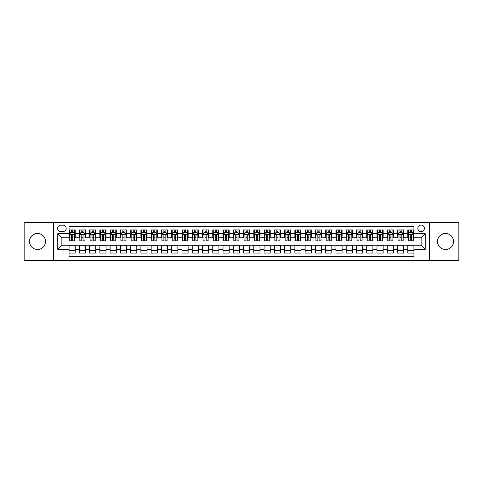 <?xml version="1.0" encoding="UTF-8"?>
<svg xmlns="http://www.w3.org/2000/svg" width="483" height="483" viewBox="0 0 483 483"><rect width="100%" height="100%" fill="white"/><g stroke="black" fill="none" stroke-linecap="round" stroke-linejoin="round"><path stroke-width="0.72" d="M445.507 233.494A8.006 8.006 0 0 0 437.501 241.5A8.006 8.006 0 0 0 445.507 249.506A8.006 8.006 0 0 0 453.513 241.5A8.006 8.006 0 0 0 445.507 233.494M37.493 233.494A8.006 8.006 0 0 0 29.487 241.5A8.006 8.006 0 0 0 37.493 249.506A8.006 8.006 0 0 0 45.499 241.5A8.006 8.006 0 0 0 37.493 233.494M421.128 225.078A3.284 3.284 0 0 0 417.843 228.362A3.284 3.284 0 0 0 421.128 231.647A3.284 3.284 0 0 0 424.412 228.362A3.284 3.284 0 0 0 421.128 225.078M429.339 260.488L458.85 260.488L458.85 222.512L429.339 222.512L429.339 260.488L53.661 260.488L53.661 222.512L24.15 222.512L24.15 260.488L53.661 260.488M413.943 229.95L407.785 229.95L407.785 233.7L403.679 233.7L403.679 237.805L407.785 237.805L407.785 233.7M403.679 233.7L403.679 229.95L397.521 229.95L397.521 233.7L393.416 233.7L393.416 237.805L397.521 237.805L397.521 233.7M393.416 233.7L393.416 229.95L387.257 229.95L387.257 233.7L383.152 233.7L383.152 237.805L387.257 237.805L387.257 233.7M383.152 233.7L383.152 229.95L376.994 229.95L376.994 233.7L372.888 233.7L372.888 237.805L376.994 237.805L376.994 233.7M372.888 233.7L372.888 229.95L366.724 229.95L366.724 233.7L362.618 233.7L362.618 237.805L366.724 237.805L366.724 233.7M362.618 233.7L362.618 229.95L356.46 229.95L356.46 233.7L352.355 233.7L352.355 237.805L356.46 237.805L356.46 233.7M352.355 233.7L352.355 229.95L346.196 229.95L346.196 233.7L342.091 233.7L342.091 237.805L346.196 237.805L346.196 233.7M342.091 233.7L342.091 229.95L335.933 229.95L335.933 233.7L331.827 233.7L331.827 237.805L335.933 237.805L335.933 233.7M331.827 233.7L331.827 229.95L325.669 229.95L325.669 233.7L321.563 233.7L321.563 237.805L325.669 237.805L325.669 233.7M321.563 233.7L321.563 229.95L315.405 229.95L315.405 233.7L311.3 233.7L311.3 237.805L315.405 237.805L315.405 233.7M311.3 233.7L311.3 229.95L305.141 229.95L305.141 233.7L301.036 233.7L301.036 237.805L305.141 237.805L305.141 233.7M301.036 233.7L301.036 229.95L294.878 229.95L294.878 233.7L290.772 233.7L290.772 237.805L294.878 237.805L294.878 233.7M290.772 233.7L290.772 229.95L284.608 229.95L284.608 233.7L280.502 233.7L280.502 237.805L284.608 237.805L284.608 233.7M280.502 233.7L280.502 229.95L274.344 229.95L274.344 233.7L270.239 233.7L270.239 237.805L274.344 237.805L274.344 233.7M270.239 233.7L270.239 229.95L264.08 229.95L264.08 233.7L259.975 233.7L259.975 237.805L264.08 237.805L264.08 233.7M259.975 233.7L259.975 229.95L253.816 229.95L253.816 233.7L249.711 233.7L249.711 237.805L253.816 237.805L253.816 233.7M249.711 233.7L249.711 229.95L243.553 229.95L243.553 233.7L239.447 233.7L239.447 237.805L243.553 237.805L243.553 233.7M239.447 233.7L239.447 229.95L233.289 229.95L233.289 233.7L229.184 233.7L229.184 237.805L233.289 237.805L233.289 233.7M229.184 233.7L229.184 229.95L223.025 229.95L223.025 233.7L218.92 233.7L218.92 237.805L223.025 237.805L223.025 233.7M218.92 233.7L218.92 229.95L212.761 229.95L212.761 233.7L208.656 233.7L208.656 237.805L212.761 237.805L212.761 233.7M208.656 233.7L208.656 229.95L202.498 229.95L202.498 233.7L198.392 233.7L198.392 237.805L202.498 237.805L202.498 233.7M198.392 233.7L198.392 229.95L192.228 229.95L192.228 233.7L188.122 233.7L188.122 237.805L192.228 237.805L192.228 233.7M188.122 233.7L188.122 229.95L181.964 229.95L181.964 233.7L177.859 233.7L177.859 237.805L181.964 237.805L181.964 233.7M177.859 233.7L177.859 229.95L171.7 229.95L171.7 233.7L167.595 233.7L167.595 237.805L171.7 237.805L171.7 233.7M167.595 233.7L167.595 229.95L161.437 229.95L161.437 233.7L157.331 233.7L157.331 237.805L161.437 237.805L161.437 233.7M157.331 233.7L157.331 229.95L151.173 229.95L151.173 233.7L147.067 233.7L147.067 237.805L151.173 237.805L151.173 233.7M147.067 233.7L147.067 229.95L140.909 229.95L140.909 233.7L136.804 233.7L136.804 237.805L140.909 237.805L140.909 233.7M136.804 233.7L136.804 229.95L130.645 229.95L130.645 233.7L126.54 233.7L126.54 237.805L130.645 237.805L130.645 233.7M126.54 233.7L126.54 229.95L120.382 229.95L120.382 233.7L116.276 233.7L116.276 237.805L120.382 237.805L120.382 233.7M116.276 233.7L116.276 229.95L110.112 229.95L110.112 233.7L106.006 233.7L106.006 237.805L110.112 237.805L110.112 233.7M106.006 233.7L106.006 229.95L99.848 229.95L99.848 233.7L95.743 233.7L95.743 237.805L99.848 237.805L99.848 233.7M95.743 233.7L95.743 229.95L89.584 229.95L89.584 233.7L85.479 233.7L85.479 237.805L89.584 237.805L89.584 233.7M85.479 233.7L85.479 229.95L79.321 229.95L79.321 237.805L75.215 237.805L75.215 229.95L69.057 229.95M69.057 253.05L75.215 253.05L75.215 245.195L79.321 245.195L79.321 253.05L85.479 253.05L85.479 245.195L89.584 245.195L89.584 249.3L85.479 249.3M89.584 249.3L89.584 253.05L95.743 253.05L95.743 245.195L99.848 245.195L99.848 249.3L95.743 249.3M99.848 249.3L99.848 253.05L106.006 253.05L106.006 245.195L110.112 245.195L110.112 249.3L106.006 249.3M110.112 249.3L110.112 253.05L116.276 253.05L116.276 245.195L120.382 245.195L120.382 249.3L116.276 249.3M120.382 249.3L120.382 253.05L126.54 253.05L126.54 245.195L130.645 245.195L130.645 249.3L126.54 249.3M130.645 249.3L130.645 253.05L136.804 253.05L136.804 245.195L140.909 245.195L140.909 249.3L136.804 249.3M140.909 249.3L140.909 253.05L147.067 253.05L147.067 245.195L151.173 245.195L151.173 249.3L147.067 249.3M151.173 249.3L151.173 253.05L157.331 253.05L157.331 245.195L161.437 245.195L161.437 249.3L157.331 249.3M161.437 249.3L161.437 253.05L167.595 253.05L167.595 245.195L171.7 245.195L171.7 249.3L167.595 249.3M171.7 249.3L171.7 253.05L177.859 253.05L177.859 245.195L181.964 245.195L181.964 249.3L177.859 249.3M181.964 249.3L181.964 253.05L188.122 253.05L188.122 245.195L192.228 245.195L192.228 249.3L188.122 249.3M192.228 249.3L192.228 253.05L198.392 253.05L198.392 245.195L202.498 245.195L202.498 249.3L198.392 249.3M202.498 249.3L202.498 253.05L208.656 253.05L208.656 245.195L212.761 245.195L212.761 249.3L208.656 249.3M212.761 249.3L212.761 253.05L218.92 253.05L218.92 245.195L223.025 245.195L223.025 249.3L218.92 249.3M223.025 249.3L223.025 253.05L229.184 253.05L229.184 245.195L233.289 245.195L233.289 249.3L229.184 249.3M233.289 249.3L233.289 253.05L239.447 253.05L239.447 245.195L243.553 245.195L243.553 249.3L239.447 249.3M243.553 249.3L243.553 253.05L249.711 253.05L249.711 245.195L253.816 245.195L253.816 249.3L249.711 249.3M253.816 249.3L253.816 253.05L259.975 253.05L259.975 245.195L264.08 245.195L264.08 249.3L259.975 249.3M264.08 249.3L264.08 253.05L270.239 253.05L270.239 245.195L274.344 245.195L274.344 249.3L270.239 249.3M274.344 249.3L274.344 253.05L280.502 253.05L280.502 245.195L284.608 245.195L284.608 249.3L280.502 249.3M284.608 249.3L284.608 253.05L290.772 253.05L290.772 245.195L294.878 245.195L294.878 249.3L290.772 249.3M294.878 249.3L294.878 253.05L301.036 253.05L301.036 245.195L305.141 245.195L305.141 249.3L301.036 249.3M305.141 249.3L305.141 253.05L311.3 253.05L311.3 245.195L315.405 245.195L315.405 249.3L311.3 249.3M315.405 249.3L315.405 253.05L321.563 253.05L321.563 245.195L325.669 245.195L325.669 249.3L321.563 249.3M325.669 249.3L325.669 253.05L331.827 253.05L331.827 245.195L335.933 245.195L335.933 249.3L331.827 249.3M335.933 249.3L335.933 253.05L342.091 253.05L342.091 245.195L346.196 245.195L346.196 249.3L342.091 249.3M346.196 249.3L346.196 253.05L352.355 253.05L352.355 245.195L356.46 245.195L356.46 249.3L352.355 249.3M356.46 249.3L356.46 253.05L362.618 253.05L362.618 245.195L366.724 245.195L366.724 249.3L362.618 249.3M366.724 249.3L366.724 253.05L372.888 253.05L372.888 245.195L376.994 245.195L376.994 249.3L372.888 249.3M376.994 249.3L376.994 253.05L383.152 253.05L383.152 245.195L387.257 245.195L387.257 249.3L383.152 249.3M387.257 249.3L387.257 253.05L393.416 253.05L393.416 245.195L397.521 245.195L397.521 249.3L393.416 249.3M397.521 249.3L397.521 253.05L403.679 253.05L403.679 245.195L407.785 245.195L407.785 249.3L403.679 249.3M60.743 231.544L63.001 231.544A3.182 3.182 0 0 0 66.183 228.362A3.182 3.182 0 0 0 63.001 225.181L60.743 225.181A3.182 3.182 0 0 0 57.562 228.362A3.182 3.182 0 0 0 60.743 231.544M429.339 222.512L53.661 222.512M413.943 233.7L413.943 226.515L69.057 226.515L69.057 237.805L61.872 237.805L61.872 245.195L69.057 245.195L69.057 256.485L413.943 256.485L413.943 245.195L421.128 245.195L421.128 237.805L413.943 237.805L413.943 233.7L425.233 233.7L425.233 249.3L413.943 249.3M69.057 249.3L57.767 249.3L57.767 233.7L69.057 233.7M407.785 249.3L407.785 253.05L413.943 253.05M69.057 232.516L69.57 232.516M71.52 232.516L72.752 232.516M74.702 232.516L75.215 232.516M69.057 237.702L69.57 237.702M71.52 237.702L72.752 237.702M74.702 237.702L75.215 237.702M69.057 245.298L75.215 245.298M69.057 250.484L75.215 250.484M79.321 237.702L79.834 237.702M81.784 237.702L83.016 237.702M84.966 237.702L85.479 237.702M79.321 232.516L79.834 232.516M81.784 232.516L83.016 232.516M84.966 232.516L85.479 232.516M79.321 245.298L85.479 245.298M79.321 250.484L85.479 250.484M89.584 245.298L95.743 245.298M89.584 250.484L95.743 250.484M89.584 232.516L90.098 232.516M92.048 232.516L93.279 232.516M95.229 232.516L95.743 232.516M89.584 237.702L90.098 237.702M92.048 237.702L93.279 237.702M95.229 237.702L95.743 237.702M99.848 245.298L106.006 245.298M99.848 250.484L106.006 250.484M99.848 232.516L100.361 232.516M102.311 232.516L103.543 232.516M105.493 232.516L106.006 232.516M99.848 237.702L100.361 237.702M102.311 237.702L103.543 237.702M105.493 237.702L106.006 237.702M110.112 245.298L116.276 245.298M110.112 250.484L116.276 250.484M110.112 232.516L110.625 232.516M112.581 232.516L113.813 232.516M115.763 232.516L116.276 232.516M110.112 237.702L110.625 237.702M112.581 237.702L113.813 237.702M115.763 237.702L116.276 237.702M120.382 245.298L126.54 245.298M120.382 250.484L126.54 250.484M120.382 232.516L120.895 232.516M122.845 232.516L124.077 232.516M126.027 232.516L126.54 232.516M120.382 237.702L120.895 237.702M122.845 237.702L124.077 237.702M126.027 237.702L126.54 237.702M130.645 245.298L136.804 245.298M130.645 250.484L136.804 250.484M130.645 232.516L131.159 232.516M133.109 232.516L134.34 232.516M136.291 232.516L136.804 232.516M130.645 237.702L131.159 237.702M133.109 237.702L134.34 237.702M136.291 237.702L136.804 237.702M140.909 245.298L147.067 245.298M140.909 250.484L147.067 250.484M140.909 232.516L141.422 232.516M143.373 232.516L144.604 232.516M146.554 232.516L147.067 232.516M140.909 237.702L141.422 237.702M143.373 237.702L144.604 237.702M146.554 237.702L147.067 237.702M151.173 245.298L157.331 245.298M151.173 250.484L157.331 250.484M151.173 232.516L151.686 232.516M153.636 232.516L154.868 232.516M156.818 232.516L157.331 232.516M151.173 237.702L151.686 237.702M153.636 237.702L154.868 237.702M156.818 237.702L157.331 237.702M161.437 245.298L167.595 245.298M161.437 250.484L167.595 250.484M161.437 232.516L161.95 232.516M163.9 232.516L165.132 232.516M167.082 232.516L167.595 232.516M161.437 237.702L161.95 237.702M163.9 237.702L165.132 237.702M167.082 237.702L167.595 237.702M171.7 245.298L177.859 245.298M171.7 250.484L177.859 250.484M171.7 232.516L172.214 232.516M174.164 232.516L175.395 232.516M177.346 232.516L177.859 232.516M171.7 237.702L172.214 237.702M174.164 237.702L175.395 237.702M177.346 237.702L177.859 237.702M181.964 245.298L188.122 245.298M181.964 250.484L188.122 250.484M181.964 232.516L182.477 232.516M184.428 232.516L185.659 232.516M187.609 232.516L188.122 232.516M181.964 237.702L182.477 237.702M184.428 237.702L185.659 237.702M187.609 237.702L188.122 237.702M192.228 245.298L198.392 245.298M192.228 250.484L198.392 250.484M192.228 232.516L192.741 232.516M194.691 232.516L195.923 232.516M197.873 232.516L198.392 232.516M192.228 237.702L192.741 237.702M194.691 237.702L195.923 237.702M197.873 237.702L198.392 237.702M202.498 245.298L208.656 245.298M202.498 250.484L208.656 250.484M202.498 232.516L203.011 232.516M204.961 232.516L206.193 232.516M208.143 232.516L208.656 232.516M202.498 237.702L203.011 237.702M204.961 237.702L206.193 237.702M208.143 237.702L208.656 237.702M212.761 245.298L218.92 245.298M212.761 250.484L218.92 250.484M212.761 232.516L213.275 232.516M215.225 232.516L216.456 232.516M218.407 232.516L218.92 232.516M212.761 237.702L213.275 237.702M215.225 237.702L216.456 237.702M218.407 237.702L218.92 237.702M223.025 245.298L229.184 245.298M223.025 250.484L229.184 250.484M223.025 232.516L223.538 232.516M225.489 232.516L226.72 232.516M228.67 232.516L229.184 232.516M223.025 237.702L223.538 237.702M225.489 237.702L226.72 237.702M228.67 237.702L229.184 237.702M233.289 245.298L239.447 245.298M233.289 250.484L239.447 250.484M233.289 232.516L233.802 232.516M235.752 232.516L236.984 232.516M238.934 232.516L239.447 232.516M233.289 237.702L233.802 237.702M235.752 237.702L236.984 237.702M238.934 237.702L239.447 237.702M243.553 245.298L249.711 245.298M243.553 250.484L249.711 250.484M243.553 232.516L244.066 232.516M246.016 232.516L247.248 232.516M249.198 232.516L249.711 232.516M243.553 237.702L244.066 237.702M246.016 237.702L247.248 237.702M249.198 237.702L249.711 237.702M253.816 245.298L259.975 245.298M253.816 250.484L259.975 250.484M253.816 232.516L254.33 232.516M256.28 232.516L257.511 232.516M259.462 232.516L259.975 232.516M253.816 237.702L254.33 237.702M256.28 237.702L257.511 237.702M259.462 237.702L259.975 237.702M264.08 245.298L270.239 245.298M264.08 250.484L270.239 250.484M264.08 232.516L264.593 232.516M266.544 232.516L267.775 232.516M269.725 232.516L270.239 232.516M264.08 237.702L264.593 237.702M266.544 237.702L267.775 237.702M269.725 237.702L270.239 237.702M274.344 245.298L280.502 245.298M274.344 250.484L280.502 250.484M274.344 232.516L274.857 232.516M276.807 232.516L278.039 232.516M279.989 232.516L280.502 232.516M274.344 237.702L274.857 237.702M276.807 237.702L278.039 237.702M279.989 237.702L280.502 237.702M284.608 245.298L290.772 245.298M284.608 250.484L290.772 250.484M284.608 232.516L285.127 232.516M287.077 232.516L288.309 232.516M290.259 232.516L290.772 232.516M284.608 237.702L285.127 237.702M287.077 237.702L288.309 237.702M290.259 237.702L290.772 237.702M294.878 245.298L301.036 245.298M294.878 250.484L301.036 250.484M294.878 232.516L295.391 232.516M297.341 232.516L298.572 232.516M300.523 232.516L301.036 232.516M294.878 237.702L295.391 237.702M297.341 237.702L298.572 237.702M300.523 237.702L301.036 237.702M305.141 245.298L311.3 245.298M305.141 250.484L311.3 250.484M305.141 232.516L305.654 232.516M307.605 232.516L308.836 232.516M310.786 232.516L311.3 232.516M305.141 237.702L305.654 237.702M307.605 237.702L308.836 237.702M310.786 237.702L311.3 237.702M315.405 245.298L321.563 245.298M315.405 250.484L321.563 250.484M315.405 232.516L315.918 232.516M317.868 232.516L319.1 232.516M321.05 232.516L321.563 232.516M315.405 237.702L315.918 237.702M317.868 237.702L319.1 237.702M321.05 237.702L321.563 237.702M325.669 245.298L331.827 245.298M325.669 250.484L331.827 250.484M325.669 232.516L326.182 232.516M328.132 232.516L329.364 232.516M331.314 232.516L331.827 232.516M325.669 237.702L326.182 237.702M328.132 237.702L329.364 237.702M331.314 237.702L331.827 237.702M335.933 245.298L342.091 245.298M335.933 250.484L342.091 250.484M335.933 232.516L336.446 232.516M338.396 232.516L339.627 232.516M341.578 232.516L342.091 232.516M335.933 237.702L336.446 237.702M338.396 237.702L339.627 237.702M341.578 237.702L342.091 237.702M346.196 245.298L352.355 245.298M346.196 250.484L352.355 250.484M346.196 232.516L346.709 232.516M348.66 232.516L349.891 232.516M351.841 232.516L352.355 232.516M346.196 237.702L346.709 237.702M348.66 237.702L349.891 237.702M351.841 237.702L352.355 237.702M356.46 245.298L362.618 245.298M356.46 250.484L362.618 250.484M356.46 232.516L356.973 232.516M358.923 232.516L360.155 232.516M362.105 232.516L362.618 232.516M356.46 237.702L356.973 237.702M358.923 237.702L360.155 237.702M362.105 237.702L362.618 237.702M366.724 245.298L372.888 245.298M366.724 250.484L372.888 250.484M366.724 232.516L367.237 232.516M369.187 232.516L370.419 232.516M372.375 232.516L372.888 232.516M366.724 237.702L367.237 237.702M369.187 237.702L370.419 237.702M372.375 237.702L372.888 237.702M376.994 245.298L383.152 245.298M376.994 250.484L383.152 250.484M376.994 232.516L377.507 232.516M379.457 232.516L380.689 232.516M382.639 232.516L383.152 232.516M376.994 237.702L377.507 237.702M379.457 237.702L380.689 237.702M382.639 237.702L383.152 237.702M387.257 245.298L393.416 245.298M387.257 250.484L393.416 250.484M387.257 232.516L387.771 232.516M389.721 232.516L390.952 232.516M392.902 232.516L393.416 232.516M387.257 237.702L387.771 237.702M389.721 237.702L390.952 237.702M392.902 237.702L393.416 237.702M397.521 245.298L403.679 245.298M397.521 250.484L403.679 250.484M397.521 232.516L398.034 232.516M399.984 232.516L401.216 232.516M403.166 232.516L403.679 232.516M397.521 237.702L398.034 237.702M399.984 237.702L401.216 237.702M403.166 237.702L403.679 237.702M407.785 245.298L413.943 245.298M407.785 250.484L413.943 250.484M407.785 232.516L408.298 232.516M410.248 232.516L411.48 232.516M413.43 232.516L413.943 232.516M407.785 237.702L408.298 237.702M410.248 237.702L411.48 237.702M413.43 237.702L413.943 237.702M61.872 237.805L57.767 233.7M61.872 245.195L57.767 249.3M425.233 233.7L421.128 237.805M425.233 249.3L421.128 245.195M72.752 231.285L71.52 231.285M74.702 240.045L72.752 240.045L72.752 240.884L74.702 240.884L74.702 234.623L73.676 232.571L70.596 232.571L69.57 234.623L69.57 240.884L71.52 240.884L71.52 240.045L69.57 240.045M69.57 234.623L69.57 229.95M74.702 234.623L74.702 229.95M71.52 232.571L71.52 229.95M72.752 229.95L72.752 232.571M72.752 240.045L72.752 235.39C72.341 234.599 71.931 234.599 71.52 235.39L71.52 240.045M83.016 231.285L81.784 231.285M84.966 240.045L83.016 240.045L83.016 240.884L84.966 240.884L84.966 234.623L83.939 232.571L80.86 232.571L79.834 234.623L79.834 240.884L81.784 240.884L81.784 240.045L79.834 240.045M79.834 234.623L79.834 229.95M84.966 234.623L84.966 229.95M81.784 232.571L81.784 229.95M83.016 229.95L83.016 232.571M83.016 240.045L83.016 235.39C82.605 234.599 82.195 234.599 81.784 235.39L81.784 240.045M93.279 231.285L92.048 231.285M95.229 240.045L93.279 240.045L93.279 240.884L95.229 240.884L95.229 234.623L94.203 232.571L91.124 232.571L90.098 234.623L90.098 240.884L92.048 240.884L92.048 240.045L90.098 240.045M90.098 234.623L90.098 229.95M95.229 234.623L95.229 229.95M92.048 232.571L92.048 229.95M93.279 229.95L93.279 232.571M93.279 240.045L93.279 235.39C92.869 234.599 92.458 234.599 92.048 235.39L92.048 240.045M103.543 231.285L102.311 231.285M105.493 240.045L103.543 240.045L103.543 240.884L105.493 240.884L105.493 234.623L104.467 232.571L101.388 232.571L100.361 234.623L100.361 240.884L102.311 240.884L102.311 240.045L100.361 240.045M100.361 234.623L100.361 229.95M105.493 234.623L105.493 229.95M102.311 232.571L102.311 229.95M103.543 229.95L103.543 232.571M103.543 240.045L103.543 235.39C103.139 234.599 102.722 234.599 102.311 235.39L102.311 240.045M113.813 231.285L112.581 231.285M115.763 240.045L113.813 240.045L113.813 240.884L115.763 240.884L115.763 234.623L114.737 232.571L111.658 232.571L110.625 234.623L110.625 240.884L112.581 240.884L112.581 240.045L110.625 240.045M110.625 234.623L110.625 229.95M115.763 234.623L115.763 229.95M112.581 232.571L112.581 229.95M113.813 229.95L113.813 232.571M113.813 240.045L113.813 235.39C113.402 234.599 112.992 234.599 112.581 235.39L112.581 240.045M124.077 231.285L122.845 231.285M126.027 240.045L124.077 240.045L124.077 240.884L126.027 240.884L126.027 234.623L125 232.571L121.921 232.571L120.895 234.623L120.895 240.884L122.845 240.884L122.845 240.045L120.895 240.045M120.895 234.623L120.895 229.95M126.027 234.623L126.027 229.95M122.845 232.571L122.845 229.95M124.077 229.95L124.077 232.571M124.077 240.045L124.077 235.39C123.666 234.599 123.256 234.599 122.845 235.39L122.845 240.045M134.34 231.285L133.109 231.285M136.291 240.045L134.34 240.045L134.34 240.884L136.291 240.884L136.291 234.623L135.264 232.571L132.185 232.571L131.159 234.623L131.159 240.884L133.109 240.884L133.109 240.045L131.159 240.045M131.159 234.623L131.159 229.95M136.291 234.623L136.291 229.95M133.109 232.571L133.109 229.95M134.34 229.95L134.34 232.571M134.34 240.045L134.34 235.39C133.93 234.599 133.519 234.599 133.109 235.39L133.109 240.045M144.604 231.285L143.373 231.285M146.554 240.045L144.604 240.045L144.604 240.884L146.554 240.884L146.554 234.623L145.528 232.571L142.449 232.571L141.422 234.623L141.422 240.884L143.373 240.884L143.373 240.045L141.422 240.045M141.422 234.623L141.422 229.95M146.554 234.623L146.554 229.95M143.373 232.571L143.373 229.95M144.604 229.95L144.604 232.571M144.604 240.045L144.604 235.39C144.194 234.599 143.783 234.599 143.373 235.39L143.373 240.045M154.868 231.285L153.636 231.285M156.818 240.045L154.868 240.045L154.868 240.884L156.818 240.884L156.818 234.623L155.792 232.571L152.713 232.571L151.686 234.623L151.686 240.884L153.636 240.884L153.636 240.045L151.686 240.045M151.686 234.623L151.686 229.95M156.818 234.623L156.818 229.95M153.636 232.571L153.636 229.95M154.868 229.95L154.868 232.571M154.868 240.045L154.868 235.39C154.457 234.599 154.047 234.599 153.636 235.39L153.636 240.045M165.132 231.285L163.9 231.285M167.082 240.045L165.132 240.045L165.132 240.884L167.082 240.884L167.082 234.623L166.055 232.571L162.976 232.571L161.95 234.623L161.95 240.884L163.9 240.884L163.9 240.045L161.95 240.045M161.95 234.623L161.95 229.95M167.082 234.623L167.082 229.95M163.9 232.571L163.9 229.95M165.132 229.95L165.132 232.571M165.132 240.045L165.132 235.39C164.721 234.599 164.311 234.599 163.9 235.39L163.9 240.045M175.395 231.285L174.164 231.285M177.346 240.045L175.395 240.045L175.395 240.884L177.346 240.884L177.346 234.623L176.319 232.571L173.24 232.571L172.214 234.623L172.214 240.884L174.164 240.884L174.164 240.045L172.214 240.045M172.214 234.623L172.214 229.95M177.346 234.623L177.346 229.95M174.164 232.571L174.164 229.95M175.395 229.95L175.395 232.571M175.395 240.045L175.395 235.39C174.985 234.599 174.574 234.599 174.164 235.39L174.164 240.045M185.659 231.285L184.428 231.285M187.609 240.045L185.659 240.045L185.659 240.884L187.609 240.884L187.609 234.623L186.583 232.571L183.504 232.571L182.477 234.623L182.477 240.884L184.428 240.884L184.428 240.045L182.477 240.045M182.477 234.623L182.477 229.95M187.609 234.623L187.609 229.95M184.428 232.571L184.428 229.95M185.659 229.95L185.659 232.571M185.659 240.045L185.659 235.39C185.249 234.599 184.838 234.599 184.428 235.39L184.428 240.045M195.923 231.285L194.691 231.285M197.873 240.045L195.923 240.045L195.923 240.884L197.873 240.884L197.873 234.623L196.847 232.571L193.768 232.571L192.741 234.623L192.741 240.884L194.691 240.884L194.691 240.045L192.741 240.045M192.741 234.623L192.741 229.95M197.873 234.623L197.873 229.95M194.691 232.571L194.691 229.95M195.923 229.95L195.923 232.571M195.923 240.045L195.923 235.39C195.518 234.599 195.108 234.599 194.691 235.39L194.691 240.045M206.193 231.285L204.961 231.285M208.143 240.045L206.193 240.045L206.193 240.884L208.143 240.884L208.143 234.623L207.116 232.571L204.037 232.571L203.011 234.623L203.011 240.884L204.961 240.884L204.961 240.045L203.011 240.045M203.011 234.623L203.011 229.95M208.143 234.623L208.143 229.95M204.961 232.571L204.961 229.95M206.193 229.95L206.193 232.571M206.193 240.045L206.193 235.39C205.782 234.599 205.372 234.599 204.961 235.39L204.961 240.045M216.456 231.285L215.225 231.285M218.407 240.045L216.456 240.045L216.456 240.884L218.407 240.884L218.407 234.623L217.38 232.571L214.301 232.571L213.275 234.623L213.275 240.884L215.225 240.884L215.225 240.045L213.275 240.045M213.275 234.623L213.275 229.95M218.407 234.623L218.407 229.95M215.225 232.571L215.225 229.95M216.456 229.95L216.456 232.571M216.456 240.045L216.456 235.39C216.046 234.599 215.635 234.599 215.225 235.39L215.225 240.045M226.72 231.285L225.489 231.285M228.67 240.045L226.72 240.045L226.72 240.884L228.67 240.884L228.67 234.623L227.644 232.571L224.565 232.571L223.538 234.623L223.538 240.884L225.489 240.884L225.489 240.045L223.538 240.045M223.538 234.623L223.538 229.95M228.67 234.623L228.67 229.95M225.489 232.571L225.489 229.95M226.72 229.95L226.72 232.571M226.72 240.045L226.72 235.39C226.31 234.599 225.899 234.599 225.489 235.39L225.489 240.045M236.984 231.285L235.752 231.285M238.934 240.045L236.984 240.045L236.984 240.884L238.934 240.884L238.934 234.623L237.908 232.571L234.829 232.571L233.802 234.623L233.802 240.884L235.752 240.884L235.752 240.045L233.802 240.045M233.802 234.623L233.802 229.95M238.934 234.623L238.934 229.95M235.752 232.571L235.752 229.95M236.984 229.95L236.984 232.571M236.984 240.045L236.984 235.39C236.573 234.599 236.163 234.599 235.752 235.39L235.752 240.045M247.248 231.285L246.016 231.285M249.198 240.045L247.248 240.045L247.248 240.884L249.198 240.884L249.198 234.623L248.171 232.571L245.092 232.571L244.066 234.623L244.066 240.884L246.016 240.884L246.016 240.045L244.066 240.045M244.066 234.623L244.066 229.95M249.198 234.623L249.198 229.95M246.016 232.571L246.016 229.95M247.248 229.95L247.248 232.571M247.248 240.045L247.248 235.39C246.837 234.599 246.427 234.599 246.016 235.39L246.016 240.045M257.511 231.285L256.28 231.285M259.462 240.045L257.511 240.045L257.511 240.884L259.462 240.884L259.462 234.623L258.435 232.571L255.356 232.571L254.33 234.623L254.33 240.884L256.28 240.884L256.28 240.045L254.33 240.045M254.33 234.623L254.33 229.95M259.462 234.623L259.462 229.95M256.28 232.571L256.28 229.95M257.511 229.95L257.511 232.571M257.511 240.045L257.511 235.39C257.101 234.599 256.69 234.599 256.28 235.39L256.28 240.045M267.775 231.285L266.544 231.285M269.725 240.045L267.775 240.045L267.775 240.884L269.725 240.884L269.725 234.623L268.699 232.571L265.62 232.571L264.593 234.623L264.593 240.884L266.544 240.884L266.544 240.045L264.593 240.045M264.593 234.623L264.593 229.95M269.725 234.623L269.725 229.95M266.544 232.571L266.544 229.95M267.775 229.95L267.775 232.571M267.775 240.045L267.775 235.39C267.365 234.599 266.954 234.599 266.544 235.39L266.544 240.045M278.039 231.285L276.807 231.285M279.989 240.045L278.039 240.045L278.039 240.884L279.989 240.884L279.989 234.623L278.963 232.571L275.884 232.571L274.857 234.623L274.857 240.884L276.807 240.884L276.807 240.045L274.857 240.045M274.857 234.623L274.857 229.95M279.989 234.623L279.989 229.95M276.807 232.571L276.807 229.95M278.039 229.95L278.039 232.571M278.039 240.045L278.039 235.39C277.634 234.599 277.224 234.599 276.807 235.39L276.807 240.045M288.309 231.285L287.077 231.285M290.259 240.045L288.309 240.045L288.309 240.884L290.259 240.884L290.259 234.623L289.232 232.571L286.153 232.571L285.127 234.623L285.127 240.884L287.077 240.884L287.077 240.045L285.127 240.045M285.127 234.623L285.127 229.95M290.259 234.623L290.259 229.95M287.077 232.571L287.077 229.95M288.309 229.95L288.309 232.571M288.309 240.045L288.309 235.39C287.898 234.599 287.488 234.599 287.077 235.39L287.077 240.045M298.572 231.285L297.341 231.285M300.523 240.045L298.572 240.045L298.572 240.884L300.523 240.884L300.523 234.623L299.496 232.571L296.417 232.571L295.391 234.623L295.391 240.884L297.341 240.884L297.341 240.045L295.391 240.045M295.391 234.623L295.391 229.95M300.523 234.623L300.523 229.95M297.341 232.571L297.341 229.95M298.572 229.95L298.572 232.571M298.572 240.045L298.572 235.39C298.162 234.599 297.751 234.599 297.341 235.39L297.341 240.045M308.836 231.285L307.605 231.285M310.786 240.045L308.836 240.045L308.836 240.884L310.786 240.884L310.786 234.623L309.76 232.571L306.681 232.571L305.654 234.623L305.654 240.884L307.605 240.884L307.605 240.045L305.654 240.045M305.654 234.623L305.654 229.95M310.786 234.623L310.786 229.95M307.605 232.571L307.605 229.95M308.836 229.95L308.836 232.571M308.836 240.045L308.836 235.39C308.426 234.599 308.015 234.599 307.605 235.39L307.605 240.045M319.1 231.285L317.868 231.285M321.05 240.045L319.1 240.045L319.1 240.884L321.05 240.884L321.05 234.623L320.024 232.571L316.945 232.571L315.918 234.623L315.918 240.884L317.868 240.884L317.868 240.045L315.918 240.045M315.918 234.623L315.918 229.95M321.05 234.623L321.05 229.95M317.868 232.571L317.868 229.95M319.1 229.95L319.1 232.571M319.1 240.045L319.1 235.39C318.689 234.599 318.279 234.599 317.868 235.39L317.868 240.045M329.364 231.285L328.132 231.285M331.314 240.045L329.364 240.045L329.364 240.884L331.314 240.884L331.314 234.623L330.287 232.571L327.208 232.571L326.182 234.623L326.182 240.884L328.132 240.884L328.132 240.045L326.182 240.045M326.182 234.623L326.182 229.95M331.314 234.623L331.314 229.95M328.132 232.571L328.132 229.95M329.364 229.95L329.364 232.571M329.364 240.045L329.364 235.39C328.953 234.599 328.543 234.599 328.132 235.39L328.132 240.045M339.627 231.285L338.396 231.285M341.578 240.045L339.627 240.045L339.627 240.884L341.578 240.884L341.578 234.623L340.551 232.571L337.472 232.571L336.446 234.623L336.446 240.884L338.396 240.884L338.396 240.045L336.446 240.045M336.446 234.623L336.446 229.95M341.578 234.623L341.578 229.95M338.396 232.571L338.396 229.95M339.627 229.95L339.627 232.571M339.627 240.045L339.627 235.39C339.217 234.599 338.806 234.599 338.396 235.39L338.396 240.045M349.891 231.285L348.66 231.285M351.841 240.045L349.891 240.045L349.891 240.884L351.841 240.884L351.841 234.623L350.815 232.571L347.736 232.571L346.709 234.623L346.709 240.884L348.66 240.884L348.66 240.045L346.709 240.045M346.709 234.623L346.709 229.95M351.841 234.623L351.841 229.95M348.66 232.571L348.66 229.95M349.891 229.95L349.891 232.571M349.891 240.045L349.891 235.39C349.481 234.599 349.07 234.599 348.66 235.39L348.66 240.045M360.155 231.285L358.923 231.285M362.105 240.045L360.155 240.045L360.155 240.884L362.105 240.884L362.105 234.623L361.079 232.571L358 232.571L356.973 234.623L356.973 240.884L358.923 240.884L358.923 240.045L356.973 240.045M356.973 234.623L356.973 229.95M362.105 234.623L362.105 229.95M358.923 232.571L358.923 229.95M360.155 229.95L360.155 232.571M360.155 240.045L360.155 235.39C359.744 234.599 359.334 234.599 358.923 235.39L358.923 240.045M370.419 231.285L369.187 231.285M372.375 240.045L370.419 240.045L370.419 240.884L372.375 240.884L372.375 234.623L371.342 232.571L368.263 232.571L367.237 234.623L367.237 240.884L369.187 240.884L369.187 240.045L367.237 240.045M367.237 234.623L367.237 229.95M372.375 234.623L372.375 229.95M369.187 232.571L369.187 229.95M370.419 229.95L370.419 232.571M370.419 240.045L370.419 235.39C370.014 234.599 369.604 234.599 369.187 235.39L369.187 240.045M380.689 231.285L379.457 231.285M382.639 240.045L380.689 240.045L380.689 240.884L382.639 240.884L382.639 234.623L381.612 232.571L378.533 232.571L377.507 234.623L377.507 240.884L379.457 240.884L379.457 240.045L377.507 240.045M377.507 234.623L377.507 229.95M382.639 234.623L382.639 229.95M379.457 232.571L379.457 229.95M380.689 229.95L380.689 232.571M380.689 240.045L380.689 235.39C380.278 234.599 379.867 234.599 379.457 235.39L379.457 240.045M390.952 231.285L389.721 231.285M392.902 240.045L390.952 240.045L390.952 240.884L392.902 240.884L392.902 234.623L391.876 232.571L388.797 232.571L387.771 234.623L387.771 240.884L389.721 240.884L389.721 240.045L387.771 240.045M387.771 234.623L387.771 229.95M392.902 234.623L392.902 229.95M389.721 232.571L389.721 229.95M390.952 229.95L390.952 232.571M390.952 240.045L390.952 235.39C390.542 234.599 390.131 234.599 389.721 235.39L389.721 240.045M401.216 231.285L399.984 231.285M403.166 240.045L401.216 240.045L401.216 240.884L403.166 240.884L403.166 234.623L402.14 232.571L399.061 232.571L398.034 234.623L398.034 240.884L399.984 240.884L399.984 240.045L398.034 240.045M398.034 234.623L398.034 229.95M403.166 234.623L403.166 229.95M399.984 232.571L399.984 229.95M401.216 229.95L401.216 232.571M401.216 240.045L401.216 235.39C400.805 234.599 400.395 234.599 399.984 235.39L399.984 240.045M411.48 231.285L410.248 231.285M413.43 240.045L411.48 240.045L411.48 240.884L413.43 240.884L413.43 234.623L412.404 232.571L409.324 232.571L408.298 234.623L408.298 240.884L410.248 240.884L410.248 240.045L408.298 240.045M408.298 234.623L408.298 229.95M413.43 234.623L413.43 229.95M410.248 232.571L410.248 229.95M411.48 229.95L411.48 232.571M411.48 240.045L411.48 235.39C411.069 234.599 410.659 234.599 410.248 235.39L410.248 240.045M79.321 249.3L75.215 249.3M79.321 233.7L75.215 233.7M74.678 234.569L69.594 234.569M69.57 233.132L70.313 233.132M73.959 233.132L74.702 233.132M71.52 237.002L69.57 237.002M74.702 237.002L72.752 237.002M72.752 231.943L71.52 231.943M84.942 234.569L79.858 234.569M79.834 233.132L80.576 233.132M84.223 233.132L84.966 233.132M81.784 237.002L79.834 237.002M84.966 237.002L83.016 237.002M83.016 231.943L81.784 231.943M95.205 234.569L90.128 234.569M90.098 233.132L90.84 233.132M94.487 233.132L95.229 233.132M92.048 237.002L90.098 237.002M95.229 237.002L93.279 237.002M93.279 231.943L92.048 231.943M105.469 234.569L100.392 234.569M100.361 233.132L101.11 233.132M104.751 233.132L105.493 233.132M102.311 237.002L100.361 237.002M105.493 237.002L103.543 237.002M103.543 231.943L102.311 231.943M115.733 234.569L110.655 234.569M110.625 233.132L111.374 233.132M115.014 233.132L115.763 233.132M112.581 237.002L110.625 237.002M115.763 237.002L113.813 237.002M113.813 231.943L112.581 231.943M125.997 234.569L120.919 234.569M120.895 233.132L121.638 233.132M125.278 233.132L126.027 233.132M122.845 237.002L120.895 237.002M126.027 237.002L124.077 237.002M124.077 231.943L122.845 231.943M136.266 234.569L131.183 234.569M131.159 233.132L131.901 233.132M135.548 233.132L136.291 233.132M133.109 237.002L131.159 237.002M136.291 237.002L134.34 237.002M134.34 231.943L133.109 231.943M146.53 234.569L141.447 234.569M141.422 233.132L142.165 233.132M145.812 233.132L146.554 233.132M143.373 237.002L141.422 237.002M146.554 237.002L144.604 237.002M144.604 231.943L143.373 231.943M156.794 234.569L151.71 234.569M151.686 233.132L152.429 233.132M156.075 233.132L156.818 233.132M153.636 237.002L151.686 237.002M156.818 237.002L154.868 237.002M154.868 231.943L153.636 231.943M167.058 234.569L161.974 234.569M161.95 233.132L162.693 233.132M166.339 233.132L167.082 233.132M163.9 237.002L161.95 237.002M167.082 237.002L165.132 237.002M165.132 231.943L163.9 231.943M177.321 234.569L172.238 234.569M172.214 233.132L172.956 233.132M176.603 233.132L177.346 233.132M174.164 237.002L172.214 237.002M177.346 237.002L175.395 237.002M175.395 231.943L174.164 231.943M187.585 234.569L182.508 234.569M182.477 233.132L183.226 233.132M186.867 233.132L187.609 233.132M184.428 237.002L182.477 237.002M187.609 237.002L185.659 237.002M185.659 231.943L184.428 231.943M197.849 234.569L192.771 234.569M192.741 233.132L193.49 233.132M197.13 233.132L197.873 233.132M194.691 237.002L192.741 237.002M197.873 237.002L195.923 237.002M195.923 231.943L194.691 231.943M208.113 234.569L203.035 234.569M203.011 233.132L203.754 233.132M207.394 233.132L208.143 233.132M204.961 237.002L203.011 237.002M208.143 237.002L206.193 237.002M206.193 231.943L204.961 231.943M218.376 234.569L213.299 234.569M213.275 233.132L214.017 233.132M217.658 233.132L218.407 233.132M215.225 237.002L213.275 237.002M218.407 237.002L216.456 237.002M216.456 231.943L215.225 231.943M228.646 234.569L223.563 234.569M223.538 233.132L224.281 233.132M227.928 233.132L228.67 233.132M225.489 237.002L223.538 237.002M228.67 237.002L226.72 237.002M226.72 231.943L225.489 231.943M238.91 234.569L233.826 234.569M233.802 233.132L234.545 233.132M238.191 233.132L238.934 233.132M235.752 237.002L233.802 237.002M238.934 237.002L236.984 237.002M236.984 231.943L235.752 231.943M249.174 234.569L244.09 234.569M244.066 233.132L244.809 233.132M248.455 233.132L249.198 233.132M246.016 237.002L244.066 237.002M249.198 237.002L247.248 237.002M247.248 231.943L246.016 231.943M259.437 234.569L254.354 234.569M254.33 233.132L255.072 233.132M258.719 233.132L259.462 233.132M256.28 237.002L254.33 237.002M259.462 237.002L257.511 237.002M257.511 231.943L256.28 231.943M269.701 234.569L264.624 234.569M264.593 233.132L265.342 233.132M268.983 233.132L269.725 233.132M266.544 237.002L264.593 237.002M269.725 237.002L267.775 237.002M267.775 231.943L266.544 231.943M279.965 234.569L274.887 234.569M274.857 233.132L275.606 233.132M279.246 233.132L279.989 233.132M276.807 237.002L274.857 237.002M279.989 237.002L278.039 237.002M278.039 231.943L276.807 231.943M290.229 234.569L285.151 234.569M285.127 233.132L285.87 233.132M289.51 233.132L290.259 233.132M287.077 237.002L285.127 237.002M290.259 237.002L288.309 237.002M288.309 231.943L287.077 231.943M300.492 234.569L295.415 234.569M295.391 233.132L296.133 233.132M299.774 233.132L300.523 233.132M297.341 237.002L295.391 237.002M300.523 237.002L298.572 237.002M298.572 231.943L297.341 231.943M310.762 234.569L305.679 234.569M305.654 233.132L306.397 233.132M310.044 233.132L310.786 233.132M307.605 237.002L305.654 237.002M310.786 237.002L308.836 237.002M308.836 231.943L307.605 231.943M321.026 234.569L315.942 234.569M315.918 233.132L316.661 233.132M320.307 233.132L321.05 233.132M317.868 237.002L315.918 237.002M321.05 237.002L319.1 237.002M319.1 231.943L317.868 231.943M331.29 234.569L326.206 234.569M326.182 233.132L326.925 233.132M330.571 233.132L331.314 233.132M328.132 237.002L326.182 237.002M331.314 237.002L329.364 237.002M329.364 231.943L328.132 231.943M341.553 234.569L336.47 234.569M336.446 233.132L337.188 233.132M340.835 233.132L341.578 233.132M338.396 237.002L336.446 237.002M341.578 237.002L339.627 237.002M339.627 231.943L338.396 231.943M351.817 234.569L346.734 234.569M346.709 233.132L347.452 233.132M351.099 233.132L351.841 233.132M348.66 237.002L346.709 237.002M351.841 237.002L349.891 237.002M349.891 231.943L348.66 231.943M362.081 234.569L357.003 234.569M356.973 233.132L357.722 233.132M361.362 233.132L362.105 233.132M358.923 237.002L356.973 237.002M362.105 237.002L360.155 237.002M360.155 231.943L358.923 231.943M372.345 234.569L367.267 234.569M367.237 233.132L367.986 233.132M371.626 233.132L372.375 233.132M369.187 237.002L367.237 237.002M372.375 237.002L370.419 237.002M370.419 231.943L369.187 231.943M382.608 234.569L377.531 234.569M377.507 233.132L378.249 233.132M381.89 233.132L382.639 233.132M379.457 237.002L377.507 237.002M382.639 237.002L380.689 237.002M380.689 231.943L379.457 231.943M392.872 234.569L387.795 234.569M387.771 233.132L388.513 233.132M392.16 233.132L392.902 233.132M389.721 237.002L387.771 237.002M392.902 237.002L390.952 237.002M390.952 231.943L389.721 231.943M403.142 234.569L398.058 234.569M398.034 233.132L398.777 233.132M402.424 233.132L403.166 233.132M399.984 237.002L398.034 237.002M403.166 237.002L401.216 237.002M401.216 231.943L399.984 231.943M413.406 234.569L408.322 234.569M408.298 233.132L409.041 233.132M412.687 233.132L413.43 233.132M410.248 237.002L408.298 237.002M413.43 237.002L411.48 237.002M411.48 231.943L410.248 231.943"/></g></svg>
